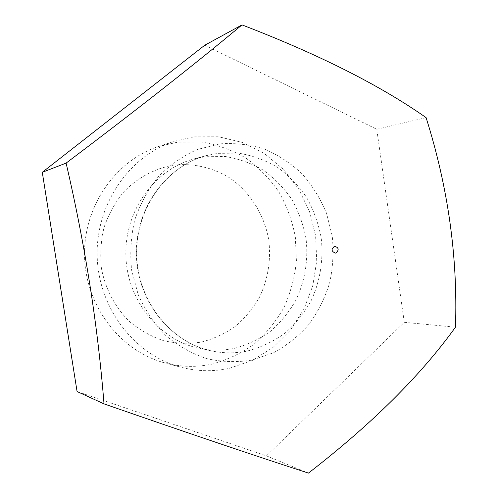 <?xml version="1.0" encoding="UTF-8"?>
<svg xmlns="http://www.w3.org/2000/svg" width="498" height="498" viewBox="0 0 498 498"><rect width="100%" height="100%" fill="white"/><g stroke="black" fill="none" stroke-linecap="round" stroke-linejoin="round"><path stroke-width="0.37" stroke-dasharray="2.49 1.87" d="M77.072 391.528L266.424 455.869L404.295 322.324L376.762 129.268L204.778 45.212M376.762 129.268L426.089 117.615M404.295 322.324L455.471 327.174M266.424 455.869L308.455 473.1M193.94 158.962L205.139 156.727L225.432 156.528C238.853 158.75 251.465 163.294 263.28 170.16C274.373 178.209 283.872 187.951 291.778 199.387C298.595 211.569 303.338 224.573 306.015 238.405C308.418 259.807 305.162 280.187 296.242 299.553C289.394 311.673 280.81 322.256 270.495 331.301C259.352 339.238 247.213 344.946 234.066 348.426C222.618 350.785 211.084 350.773 199.468 348.395L211.967 351.009C223.895 353.449 235.722 353.443 247.462 351.003C260.946 347.405 273.39 341.51 284.806 333.318C295.376 323.993 304.166 313.08 311.175 300.587C320.245 281.053 323.688 259.228 321.166 237.602C318.427 223.353 313.566 209.951 306.581 197.401C298.489 185.611 288.753 175.564 277.386 167.26C265.278 160.169 252.343 155.469 238.579 153.154L217.763 153.334L206.265 155.625C165.84 166.264 134.877 209.16 136.359 255.443C137.579 301.738 170.988 342.749 211.967 351.009C171.617 342.96 137.99 302.112 136.738 255.43C135.263 208.755 166.457 166.015 206.265 155.625L193.94 158.962C154.554 169.332 124.45 210.915 125.882 255.748C127.065 300.587 159.547 340.346 199.468 348.395M194.102 136.819L173.995 141.351C129.032 155.999 95.572 204.61 97.197 256.588C98.604 308.573 134.846 355.149 180.587 367.144C196.847 371.408 213.026 371.825 229.13 368.396L252.281 360.477L273.047 347.442L290.502 330.025L303.929 309.115L312.788 285.709L316.728 260.877L315.608 235.716L309.476 211.345L298.576 188.848L283.331 169.258L264.37 153.527L242.501 142.484L218.703 136.769L194.102 136.819M164.844 362.911C120.74 351.333 85.905 306.706 84.554 256.956C82.998 207.205 115.169 160.63 158.52 146.493L177.911 142.117L201.659 142.017C217.327 144.681 232.037 150.016 245.782 158.015C258.674 167.365 269.704 178.651 278.861 191.873C286.761 205.935 292.251 220.938 295.345 236.88L296.422 261.045C294.76 277.205 290.627 292.65 284.022 307.378C276.085 321.384 266.119 333.641 254.129 344.143C241.175 353.387 227.026 360.066 211.681 364.187C196.131 367.449 180.519 367.026 164.844 362.911L180.587 367.144M174.281 165.019C155.301 168.181 137.622 177.512 123.666 191.985C115.144 202.462 108.614 214.24 104.082 227.306C100.851 240.82 99.98 254.515 101.455 268.397C105.339 288.921 115.194 307.496 129.58 321.621C139.87 330.137 151.168 336.492 163.475 340.676C176.074 343.514 188.674 343.994 201.273 342.12C213.58 338.933 224.965 333.679 235.411 326.358C245.097 318.01 253.165 308.225 259.601 297.007C267.992 279.085 271.061 260.205 268.808 240.385C264.457 214.657 249.903 191.506 228.713 177.276C212.285 167.502 193.38 163.163 174.281 165.019M219.587 143.878L197.264 149.512C182.934 155.936 170.03 164.919 158.563 176.46C148.236 189.265 140.318 203.688 134.815 219.736C130.899 236.345 129.841 253.183 131.646 270.258L138.232 294.766C145.167 310.198 154.349 323.793 165.784 335.54C178.234 345.923 191.873 353.624 206.707 358.647C221.859 362.002 236.973 362.488 252.044 360.091L273.489 352.765C286.892 345.45 298.713 335.988 308.941 324.385C318.048 311.804 324.945 297.991 329.632 282.951C332.957 267.513 333.828 251.913 332.253 236.158L326.545 213.343C320.538 198.802 312.439 185.679 302.249 173.995C291.019 163.388 278.394 155.071 264.376 149.045C249.822 144.513 234.888 142.795 219.587 143.878M158.52 146.493L173.995 141.351"/><path stroke-width="0.75" d="M242.016 24.9L204.778 45.212L42.286 172.296L77.072 391.528L104.014 403.872C97.726 324.933 85.09 244.674 66.097 163.107C136.309 110.195 194.948 64.124 242.016 24.9C318.521 54.294 379.874 85.195 426.089 117.615C448.1 187.366 457.892 257.223 455.471 327.174C420.866 375.361 371.863 424.003 308.455 473.1C254.154 455.471 186.009 432.395 104.014 403.872M42.286 172.296L66.097 163.107M334.619 246.143C338.951 247.774 339.287 250.102 335.633 253.133C331.295 251.509 330.958 249.174 334.619 246.143"/></g></svg>
